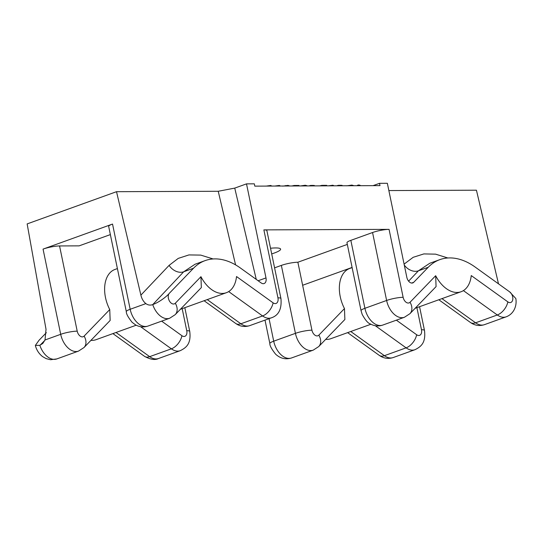<?xml version="1.0" encoding="UTF-8"?>
<svg xmlns="http://www.w3.org/2000/svg" width="543" height="543" viewBox="0 0 543 543"><rect width="100%" height="100%" fill="white"/><g stroke="black" fill="none" stroke-linecap="round" stroke-linejoin="round"><path stroke-width="0.81" d="M506.144 316.834A17.899 11.335 -109.8 0 1 497.3 314.981L475.593 322.807A11.932 6.787 125.7 0 1 470.476 322.508C474.806 325.542 479.462 326.255 484.431 324.666L506.144 316.834C509.619 315.544 512.28 313.216 514.126 309.836C515.904 306.367 516.481 302.607 515.85 298.562L509.68 291.876L475.179 267.075A71.581 45.34 -109.8 0 0 439.823 259.649A71.581 45.34 -109.8 0 0 428.237 267.271L413.725 282.299A5.966 3.781 -109.8 0 1 412.761 282.93A5.966 3.781 -109.8 0 1 406.829 277.337L387.349 183.283L379.523 183.317L379.998 185.618L254.81 186.134L254.334 183.833L246.508 183.867L265.989 277.921L258.129 280.751M509.68 291.876A5.966 3.781 -109.8 0 1 512.741 299.736A5.966 3.781 -109.8 0 1 507.834 301.86L471.249 275.566A29.824 18.89 -109.8 0 1 461.095 291.734A29.824 18.89 -109.8 0 1 435.669 275.715L410.033 302.268A5.966 3.781 -109.8 0 1 403.13 297.306L389.06 229.363A11.932 2.029 168.3 0 0 372.552 232.526L350.839 240.352A11.932 2.029 168.3 0 0 346.977 242.741L361.047 310.684L362.208 314.465C365.303 320.085 367.971 323.221 370.217 323.872C374.297 326.119 378.464 326.526 382.713 325.087A17.899 11.335 -109.8 0 1 364.91 308.302L350.839 240.352M265.989 277.921A5.966 3.781 70.2 0 1 264.102 283.548A5.966 3.781 70.2 0 1 261.156 282.93L240.454 268.045A71.581 45.34 70.2 0 0 205.091 260.626L195.046 264.244L183.69 271.778L152.746 304.603C160.395 301.704 167.427 295.759 169.328 293.288A5.966 3.781 70.2 0 0 169.525 301.161A5.966 3.781 70.2 0 0 175.301 303.245L200.944 276.686A29.824 18.89 70.2 0 0 226.37 292.704A29.824 18.89 70.2 0 0 236.524 276.536L273.109 302.838A5.966 3.781 70.2 0 0 277.941 297.829L263.871 229.886L389.06 229.363M169.328 293.288L193.505 268.242L183.69 271.778A11.932 8.946 -136.5 0 1 169.117 265.357L140.888 295.127L116.514 191.693L218.232 191.272L234.746 188.109L256.262 279.414M205.091 260.626A71.581 45.34 70.2 0 0 193.505 268.242M498.501 283.84L476.435 190.199L388.856 190.566M379.523 183.317L373.055 185.645M246.508 183.867L234.746 188.109M39.836 345.3A17.899 11.335 70.2 0 0 56.791 358.937L50.499 359.717L46.175 358.638L42.592 356.602C38.967 353.785 36.544 350.065 35.336 345.443L39.836 345.3L42.788 343.454L45.008 339.979L46.026 329.329L27.15 223.913L116.514 191.693M370.91 324.246L330.823 338.696A29.824 18.89 -109.8 0 1 325.664 339.382M35.343 345.443L39.048 340.251L46.345 332.696M90.932 340.359A29.824 18.89 70.2 0 0 96.091 339.667L136.178 325.216M347.323 244.411L297.869 262.235A11.932 2.029 -11.7 0 0 281.355 265.405L274.582 267.842M263.871 229.886A11.932 2.029 -11.7 0 1 266.871 230.592L280.941 298.541A11.932 2.029 -11.7 0 0 277.941 297.829M270.529 248.253A19.684 3.346 -11.7 0 1 275.661 247.941A19.684 3.346 168.3 0 1 280.602 249.115A19.684 3.346 168.3 0 1 271.697 253.907M410.033 302.268A11.932 8.817 44 0 1 409.931 313.684L436.07 286.609L435.669 275.715M344.472 308.587L318.836 335.146A11.932 8.817 -136 0 1 318.734 346.563L344.873 319.488L344.472 308.587A29.824 18.89 -109.8 0 1 340.23 296.627A29.824 18.89 -109.8 0 1 349.672 268.486L352.129 267.604M318.836 335.146A5.966 3.781 -109.8 0 1 311.94 330.185L302.634 285.265L352.095 267.434M302.634 285.265L297.869 262.235M404.094 264.129L413.182 257.301L423.845 253.92L435.581 254.151L447.866 257.986M408.607 281.159L418.422 270.808L429.771 263.274L439.823 259.649M200.944 276.686L201.338 287.586L175.199 314.662A11.932 8.817 44 0 0 175.301 303.245M117.397 268.581L114.946 269.464A29.824 18.89 70.2 0 0 105.498 297.605A29.824 18.89 70.2 0 0 109.747 309.558L110.148 320.458L84.009 347.534A11.932 8.817 -136 0 0 84.111 336.117L109.747 309.558M152.488 304.691C150.133 305.465 147.934 305.105 145.87 303.618L130.177 309.272A11.932 2.029 168.3 0 0 126.322 311.662L108.675 226.445A11.932 2.029 -11.7 0 1 112.53 224.062L43.053 249.108A11.932 2.029 168.3 0 1 59.56 245.945L79.122 245.864L110.365 234.603M145.87 303.618C143.42 301.63 141.757 298.799 140.888 295.127M213.134 258.957L200.761 255.108L188.95 254.918L178.233 258.393L169.117 265.357M266.213 186.093L270.713 185.475L271.928 186.079M274.812 186.052L279.312 185.441L280.534 186.045M282.767 186.134L287.933 185.387L289.209 185.754M299.071 185.95L298.969 185.455L294.313 185.475L291.679 186.018M300.476 185.95L305.281 185.244L306.673 185.665M314.18 185.889L314.343 185.468L314.431 185.889L314.343 185.468L312.707 185.401L310.589 185.441L309.659 185.652L309.972 185.923M326.832 185.835L326.73 185.339L322.074 185.36L319.44 185.903M328.386 185.835L332.886 185.217L334.101 185.821M341.941 185.774L342.104 185.353L340.468 185.285L338.35 185.326L337.42 185.536L337.732 185.808M346.855 185.815L351.891 185.075L353.479 185.563M357.627 185.713L357.532 185.231L358.943 184.953L360.64 185.672M403.13 297.306A11.932 2.029 168.3 0 0 386.623 300.469L372.552 232.526M382.713 325.087L404.426 317.261A17.899 11.335 -109.8 0 1 386.623 300.469L364.91 308.302A11.932 2.029 168.3 0 0 361.047 310.684M416.909 307.664L421.477 329.73A5.966 3.781 -109.8 0 1 416.644 334.739L396.37 320.166M318.734 346.563L313.23 350.133A17.899 11.335 -109.8 0 1 295.426 333.348L281.355 265.405M313.23 350.133L291.523 357.959A17.899 11.335 -109.8 0 1 273.713 341.174L295.426 333.348A11.932 2.029 -11.7 0 1 311.94 330.185M291.523 357.959C285.645 359.778 280.344 358.516 275.6 354.165C271.602 349.101 269.688 345.565 269.857 343.563A11.932 2.029 -11.7 0 1 273.713 341.174L269.05 318.66M484.431 324.666A17.899 11.335 -109.8 0 1 475.593 322.807L441.961 298.63M507.834 301.86A11.932 6.787 125.7 0 1 497.3 314.981L463.403 290.614M413.725 282.299L411.614 283.059M428.237 267.271L418.422 270.808A11.932 8.946 -136.5 0 1 404.277 265.025M393.234 357.538C388.286 359.133 383.636 358.414 379.279 355.38A11.932 6.787 -54.3 0 0 384.396 355.685A17.899 11.335 -109.8 0 0 393.234 357.538L414.947 349.712A17.899 11.335 -109.8 0 1 406.11 347.853L375.322 325.725M350.764 331.508L384.396 355.685L406.11 347.853A11.932 6.787 -54.3 0 0 416.644 334.739M419.563 306.707L424.477 330.443A11.932 2.029 168.3 0 0 421.477 329.73M140.589 326.696L171.378 348.83A17.899 11.335 70.2 0 0 180.222 350.683L158.508 358.509C155.122 360.294 150.465 359.575 144.553 356.357A11.932 6.787 -54.3 0 0 149.664 356.656L171.378 348.83A11.932 6.787 -54.3 0 0 181.912 335.71A5.966 3.781 70.2 0 0 186.751 330.701L182.176 308.634M116.039 332.479L149.664 356.656A17.899 11.335 70.2 0 0 158.508 358.509M161.638 321.137L181.912 335.71M59.56 245.945L77.208 331.155A5.966 3.781 70.2 0 0 84.111 336.117M184.83 307.677L189.745 331.413A11.932 2.029 168.3 0 0 186.751 330.701M207.229 299.607L240.861 323.784A11.932 6.787 125.7 0 1 235.743 323.485C240.081 326.513 244.73 327.232 249.699 325.637A17.899 11.335 70.2 0 1 240.861 323.784L262.574 315.951A17.899 11.335 70.2 0 0 271.412 317.811L249.699 325.637M273.109 302.838A11.932 6.787 125.7 0 1 262.574 315.951L228.678 291.584M43.053 249.108L60.701 334.318A11.932 2.029 -11.7 0 1 77.208 331.155M45.008 339.979L60.701 334.318A17.899 11.335 70.2 0 0 78.504 351.104L56.791 358.937M112.53 224.062L130.177 309.272A17.899 11.335 70.2 0 0 147.988 326.058L169.701 318.232L175.199 314.662M44.818 340.4L40.094 345.212M218.232 191.272L235.581 264.889M152.746 304.603A17.899 11.335 70.2 0 0 169.701 318.232M270.835 186.073L270.713 185.475M279.441 186.032L279.312 185.441M288.055 185.998L287.933 185.387M285.672 186.011L285.584 185.563M298.46 185.957L298.365 185.502M297.856 185.957L297.768 185.55M296.851 185.964L296.763 185.536M295.84 185.964L295.745 185.523M295.127 185.971L295.032 185.496M294.415 185.971L294.313 185.475M294.163 185.971L294.062 185.489M293.906 185.977L293.811 185.496M305.417 185.93L305.281 185.244M312.809 185.896L312.707 185.401M311.438 185.903L311.336 185.414M310.684 185.903L310.589 185.441M326.221 185.842L326.126 185.387M325.617 185.842L325.529 185.434M324.612 185.849L324.524 185.421M323.601 185.849L323.513 185.407M322.888 185.855L322.793 185.38M322.175 185.855L322.074 185.36M321.924 185.855L321.823 185.373M321.673 185.862L321.571 185.38M333.008 185.815L332.886 185.217M340.57 185.781L340.468 185.285M339.199 185.787L339.097 185.299M338.452 185.787L338.35 185.326M352.027 185.733L351.891 185.075M360.111 185.699L360.002 185.183M359.093 185.706L358.943 184.953M358.38 185.706L358.244 185.041M404.426 317.261L409.931 313.684M461.095 291.734L415.123 308.302M269.857 343.563L265.004 320.119M438.825 299.763L470.476 322.508M379.279 355.38L347.635 332.635M424.477 330.443C425.997 342.796 421.056 346.699 414.947 349.712M144.553 356.357L112.903 333.606M180.398 309.279L226.37 292.704M271.412 317.811C278.702 315.388 281.878 308.967 280.941 298.541M204.1 300.734L235.743 323.485M84.009 347.534L78.504 351.104M126.322 311.662C126.173 313.739 128.114 317.295 132.132 322.332L135.492 324.843C139.565 327.096 143.732 327.504 147.988 326.058M189.745 331.413C191.265 343.773 186.33 347.669 180.222 350.683M306.693 185.536L306.775 185.923"/></g></svg>

